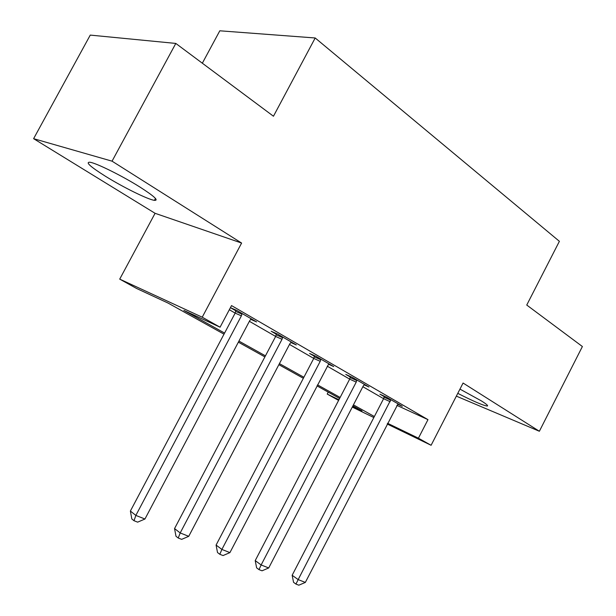 <?xml version="1.0" encoding="UTF-8"?>
<svg xmlns="http://www.w3.org/2000/svg" width="616" height="616" viewBox="0 0 616 616"><rect width="100%" height="100%" fill="white"/><g stroke="black" fill="none" stroke-linecap="round" stroke-linejoin="round"><path stroke-width="0.92" d="M105.428 176.253C123.092 187.264 148.094 199.592 154.424 200.354C159.028 200.639 154.2 196.204 139.94 187.056C122.499 176.03 96.381 163.086 89.967 162.239C85.131 162.031 90.282 166.697 105.428 176.253M457.78 393.347C473.103 401.162 482.906 405.397 487.187 406.036C488.496 405.882 486.571 404.181 481.419 400.916L459.952 389.112M224.008 334.172L168.122 303.095L136.575 288.465L119.72 279.125L202.225 317.202L220.074 327.196L183.868 310.402L224.586 333.079M155.078 213.305L241.611 243.058L112.05 161.169L175.806 43.428L90.259 35.097L33.611 138.677L155.078 213.305L119.72 279.125M202.333 63.209L219.804 30.8L315.192 37.976L559.39 241.318L526.749 305.043L582.389 346.523L539.37 431.262L463.078 383.036L431.1 445.283L387.21 424.016M338.608 400.4L327.212 394.078L338.939 399.753M328.228 392.123L327.212 394.078M112.05 161.169L33.611 138.677M456.348 396.134L539.37 431.262M396.866 405.343L427.974 419.642L231.524 305.59L220.074 327.196M229.321 309.733L235.158 313.097M249.38 321.298L275.652 336.444L276.43 333.564M289.505 344.429L313.752 358.412M327.265 366.197L349.68 379.125M362.863 386.717L383.606 398.683M397.713 404.204L402.279 406.298L386.532 397.174L379.926 394.163L384.23 396.658M364.118 384.808L368.976 387.01L352.306 377.354L345.761 374.397L350.319 377.038M328.967 363.84L328.559 364.249L333.71 366.582L316.039 356.348L309.579 353.469L314.406 356.256M290.798 342.481L296.311 344.921L277.546 334.049L271.186 331.254L276.315 334.219M250.681 319.334L256.579 321.906L236.613 310.349L230.423 307.669L235.836 310.803M241.611 243.058L202.225 317.202M427.974 419.642L418.426 438.192L431.1 445.283M175.806 43.428L273.458 116.231L315.192 37.976M352.645 406.383L362.015 410.911L352.922 405.859M339.616 398.46L316.994 385.878M303.349 378.293L278.871 364.68M264.888 356.903L238.361 342.157M373.843 417.54L352.283 407.091M387.587 423.284L418.426 438.192M238.931 341.079L265.442 355.848M279.425 363.632L303.888 377.262M317.525 384.861L340.14 397.459M353.438 404.866L374.366 416.524M390.205 401.724L383.599 398.691L292.153 575.267L298.167 579.602L390.844 399.676M305.328 582.428L298.822 585.2L295.957 584.076L298.167 579.602L305.328 582.428L398.052 403.85M383.599 398.691L384.33 396.173M295.957 584.076L293.555 582.328L292.153 575.267M356.217 382.113L349.672 379.133L255.216 560.606L261.138 564.957L356.217 382.113L356.872 379.995M268.715 567.952L262.031 570.809L258.997 569.615L261.138 564.957L268.715 567.952L363.171 386.124L364.503 384.415M349.672 379.133L350.419 376.499M258.997 569.615L256.633 567.86L255.216 560.606M320.212 361.33L313.744 358.427L216.085 545.068L221.883 549.433L320.212 361.33L320.882 359.151M229.922 552.614L223.046 555.555L219.827 554.292L221.883 549.433L229.922 552.614L328.559 364.249M313.744 358.427L314.514 355.671M219.827 554.292L217.51 552.529L216.085 545.068M282.012 339.285L275.645 336.459L174.551 528.582L180.195 532.948L282.012 339.285L282.69 337.029M188.735 536.328L181.658 539.362L178.24 538.022L180.195 532.948L188.735 536.328L289.836 343.797L291.283 342.003M178.24 538.022L175.984 536.259L174.551 528.582M241.395 315.846L235.15 313.113L130.384 511.049L135.851 515.415L241.395 315.846L242.088 313.513M144.945 519.011L137.653 522.145L134.011 520.72L135.851 515.415L144.945 519.011L249.726 320.651L251.228 318.811M235.15 313.113L235.966 310.064M134.011 520.72L131.824 518.957L130.384 511.049M390.729 400.223L384.122 397.205M356.756 380.565L350.211 377.6M320.774 359.736L314.299 356.841M282.582 337.637L276.207 334.827M241.98 314.145L235.728 311.426M154.424 200.354L155.463 198.429M487.187 406.036L487.487 405.451"/></g></svg>
